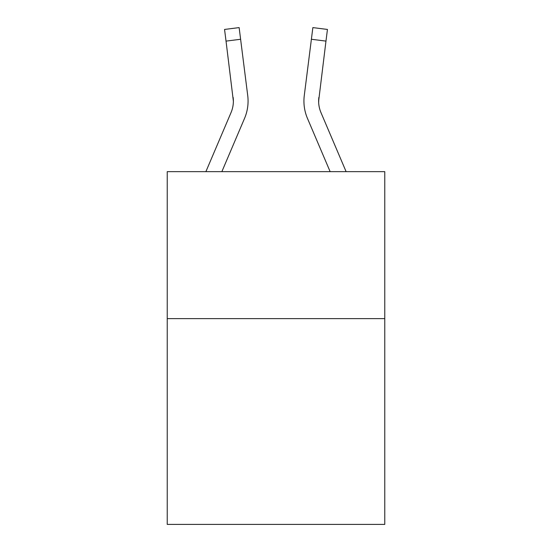 <?xml version="1.0" encoding="UTF-8"?>
<svg xmlns="http://www.w3.org/2000/svg" width="552" height="552" viewBox="0 0 552 552"><rect width="100%" height="100%" fill="white"/><g stroke="black" fill="none" stroke-linecap="round" stroke-linejoin="round"><path stroke-width="0.83" d="M384.765 318.628L384.765 524.4L167.235 524.4L167.235 171.644L384.765 171.644L384.765 318.628L167.235 318.628M221.863 171.644L244.55 118.363A44.098 44.098 0 0 0 247.724 95.565L240.61 39.268L226.03 41.11L224.554 29.442L239.14 27.6L240.61 39.268M248.02 103.231L248.076 101.437L248.02 103.231M247.503 93.799L247.724 95.565M346.111 171.644L320.974 112.608A29.394 29.394 165.1 0 1 318.628 101.14L325.97 41.11L311.39 39.268L312.86 27.6L327.446 29.442L312.86 27.6M330.137 171.644L307.45 118.363A44.098 44.098 151.2 0 1 304.276 95.565L311.39 39.268M318.663 102.527L318.856 97.407A29.394 29.394 151.2 0 0 320.974 112.608M205.889 171.644L231.026 112.608A29.394 29.394 0 0 0 233.372 101.147L226.03 41.11M231.026 112.608A29.394 29.394 0 0 0 233.372 101.147A29.394 29.394 0 0 1 231.026 112.608A29.394 29.394 0 0 0 233.372 101.147A29.394 29.394 0 0 1 231.026 112.608A29.394 29.394 0 0 0 233.372 101.147A29.394 29.394 0 0 1 231.026 112.608A29.394 29.394 0 0 0 233.372 101.147A29.394 29.394 0 0 1 231.026 112.608A29.394 29.394 0 0 0 233.372 101.147A29.394 29.394 0 0 1 231.026 112.608A29.394 29.394 0 0 0 233.372 101.147L233.144 97.407A29.394 29.394 0 0 1 231.026 112.608M248.076 101.071L248.02 103.245L248.076 101.071M303.924 101.071L303.979 103.245L303.924 101.071M304.276 95.565L304.497 93.799M327.446 29.442L325.97 41.11"/></g></svg>
